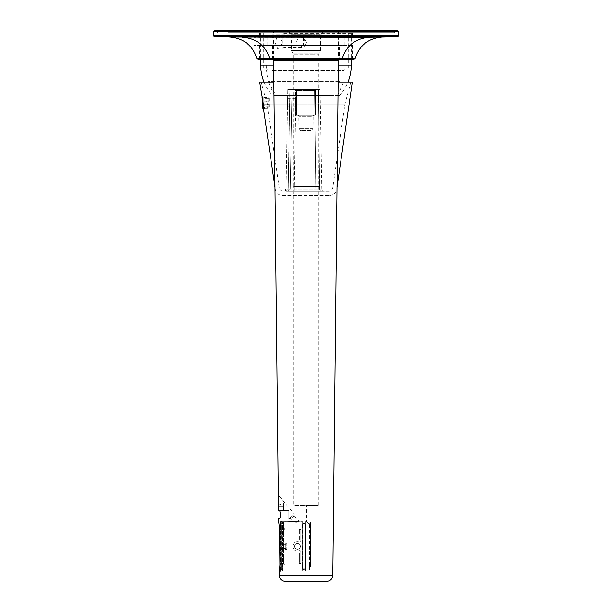 <?xml version="1.0" encoding="UTF-8"?>
<svg xmlns="http://www.w3.org/2000/svg" width="612" height="612" viewBox="0 0 612 612"><rect width="100%" height="100%" fill="white"/><g stroke="black" fill="none" stroke-linecap="round" stroke-linejoin="round"><path stroke-width="0.46" stroke-dasharray="3.06 2.29" d="M276.662 95.61L339.43 95.61L276.662 95.61A45.265 39.719 -90 0 1 266.281 65.102L351.265 65.102M333.532 95.61L274.627 95.61L333.532 95.61M339.4 81.274L267.941 81.274L339.4 81.274M268.538 68.865L348.687 68.865L268.538 68.865M340.662 68.865L266.495 68.865L340.662 68.865M272.6 70.303L344.059 70.303L272.6 70.303M343.462 32.864L263.313 32.864L343.462 32.864M345.719 32.864L260.735 32.864L345.719 32.864M263.558 106.373L262.946 98.356L262.946 108.691M263.642 109.265L262.571 99.427A30.86 30.86 0 0 1 262.892 97.231L261.722 96.053L262.892 97.231L262.946 98.356L261.722 96.053L262.892 97.231L262.923 97.79L261.982 97.017M263.558 109.188L262.946 101.34M263.826 104.683L263.826 107.957L263.826 103.841L263.826 106.932L263.826 103.841L268.553 103.841L269.173 104.461L268.094 104.675L263.826 104.683L263.826 103.841L268.553 103.841L269.173 104.453L268.553 103.841L269.173 104.461L269.173 107.138L269.173 104.461L268.094 104.675L268.125 103.841L268.094 104.675L263.826 104.683M269.173 106.427L269.173 104.461L269.173 106.427M263.826 98.302L263.826 101.783L263.826 98.7L263.826 101.783L268.125 101.783L268.094 100.957L263.826 100.942L263.826 101.783L268.553 101.783L269.173 101.171L269.173 98.494L269.173 101.171L268.094 100.957L269.173 101.171L269.173 98.7L269.173 101.187L268.553 101.783L269.173 101.171L268.553 101.783L263.826 101.783L268.125 101.783L268.094 97.461L268.094 100.957L263.826 100.942L263.826 98.302M269.173 104.461L268.553 103.841L263.826 103.841L268.706 103.856M263.826 109.081L263.826 97.935L263.826 109.081L264.537 108.37L263.826 101.179L264.537 108.37L267.666 108.37L279.217 187.754A4.116 4.116 0 0 0 283.287 191.281L283.991 191.281L283.287 191.281M263.826 97.935L263.826 97.262L263.826 97.935M268.553 101.783L269.173 101.171M282.4 195.396L329.6 195.396L282.4 195.396A7.199 7.199 0 0 1 275.27 189.23L274.972 187.15M329.6 195.396A7.199 7.199 0 0 0 336.73 189.23L337.028 187.15M315.364 90.469L315.364 115.155L315.364 90.469L296.636 90.469L296.636 115.155L315.364 115.155L296.636 115.155L296.636 90.469L296.636 115.155L295.611 115.155L296.636 115.155L296.636 90.469L315.364 90.469L316.389 89.444L315.364 90.469M295.611 90.469L296.636 90.469L295.611 89.444L316.389 89.444L295.611 89.444L296.636 90.469L295.611 90.469L295.611 115.155L295.611 90.469L294.579 89.444L295.611 89.444L296.636 90.469L295.611 89.444L294.579 89.444L295.611 90.469M311.026 130.585L300.974 130.585L311.026 130.585A2.058 2.058 0 0 0 313.084 128.551L313.191 116.181L298.809 116.181L313.191 116.181A1.025 1.025 0 0 1 314.224 115.155L297.776 115.155L314.224 115.155M300.974 130.585A2.058 2.058 0 0 1 298.916 128.551L298.809 116.181A1.025 1.025 0 0 0 297.776 115.155M318.485 89.444L319.678 189.261L321.836 189.261L319.678 189.261L321.621 191.281L323.893 191.281L294.28 191.281L321.621 191.281A2.058 1.935 -90 0 1 319.678 189.261L318.485 89.444L320.091 89.444L291.962 89.444L290.226 189.261L294.28 189.261L296.024 89.444L289.935 89.444L291.962 89.444L290.226 189.261L288.191 189.261L288.191 191.281L294.28 191.281L296.024 89.444L314.56 89.444L315.807 189.261L319.678 189.261L290.226 189.261L288.191 191.281L294.28 191.281L294.28 189.261L315.807 189.261L315.807 191.281L314.56 89.444L318.485 89.444M328.713 191.281L286.546 191.281L288.107 191.281L289.851 89.444L288.191 191.281L286.546 191.281L328.713 191.281A4.116 4.116 0 0 0 332.783 187.754L344.954 104.071L350.806 82.237L261.194 82.237L350.806 82.237M289.851 89.444L287.793 89.444L289.935 89.444L288.191 189.261L290.226 189.261L288.107 191.281L288.107 189.261L286.049 189.146L287.793 89.444L286.049 189.261L283.991 191.281A2.058 2.058 0 0 0 286.049 189.261L287.326 189.269L286.546 191.281L287.326 189.269L288.191 189.261L289.851 89.444M283.364 191.051L284.335 191.043C284.626 191.487 285.2 190.852 286.049 189.146C285.796 190.669 284.901 191.304 283.364 191.051L284.335 191.043C284.626 191.487 285.2 190.852 286.049 189.146C285.796 190.669 284.901 191.304 283.364 191.051M352.29 82.237L259.71 82.237M273.832 82.237L338.168 82.237M263.826 97.262L265.218 97.262L265.486 97.935L261.194 82.237M344.954 104.071L267.421 104.071L267.666 108.37L267.421 104.071L265.486 97.935L267.421 104.071L344.954 104.071M287.632 98.7L287.487 106.932L287.632 98.7L295.611 98.7L295.611 106.932L295.611 98.7M295.611 106.932L287.487 106.932M397.555 30.6L214.445 30.6L397.555 30.6L214.445 30.6L213.42 31.625L398.58 31.625L213.42 31.625L398.58 31.625L398.427 31.09M341.205 59.402L354.057 59.402M322.027 59.402L339.43 59.402L339.43 45.41L272.57 45.41L339.43 45.41M340.127 45.41L267.115 45.41L340.127 45.41M271.873 37.799L344.885 37.799L271.873 37.799M322.027 37.799L272.57 37.799L322.027 37.799M322.027 34.716L272.57 34.716L322.027 34.716M323.014 32.658L270.512 32.658L323.014 32.658M228.36 32.658L394.465 32.658L228.36 32.658M385.445 30.6L215.478 30.6L385.445 30.6M351.586 37.799L254.049 37.799L351.586 37.799M328.193 37.799L259.71 37.799L328.193 37.799M351.586 45.41L254.049 45.41L351.586 45.41M283.807 45.41L352.29 45.41L283.807 45.41M283.807 58.783L352.29 58.783L283.807 58.783M283.807 33.278L352.29 33.278L283.807 33.278M283.509 32.658L352.91 32.658L283.509 32.658M303.529 37.5L303.529 47.514L305.549 43.161L303.529 37.5C297.96 37.439 295.795 39.887 297.034 44.837L303.529 47.239M322.662 32.084L313.987 32.084L322.662 32.084L320.604 34.142L313 34.142L320.604 34.142L320.604 50.597L313 50.597L320.604 50.597L319.135 53.152A2.058 2.058 0 0 0 318.86 54.177L318.86 186.385L293.14 186.385L318.86 186.385M293.14 186.385L293.14 54.177L312.166 54.177L293.14 54.177L291.396 50.597L313 50.597L291.396 50.597L291.396 34.142L289.338 32.084L313.987 32.084L289.338 32.084M313 34.142L291.396 34.142L313 34.142M338.405 32.084L273.595 32.084L338.405 32.084L338.405 59.402M338.405 60.886L273.595 60.886M273.595 59.402L273.595 32.084M277.848 35.687L282.912 42.373L277.848 49.059L274.979 42.373L277.848 35.687L282.958 35.687L282.958 42.373L282.958 35.687M293.653 186.385L318.347 186.385L293.653 186.385L293.653 505.275L318.347 505.275L293.653 505.275M281.176 564.945L282.713 564.945L282.713 527.911L282.713 571.111L281.176 571.111L281.176 564.945L280.656 564.945L284.358 564.945L284.358 563.292L284.358 564.945L281.176 564.945L281.176 571.111L279.149 571.631L279.921 564.945L280.281 571.631L280.281 564.945L281.176 564.945L281.176 521.738L281.176 527.911L280.656 527.911L280.656 521.944L280.816 529.556L280.816 527.911L280.281 527.911L280.281 564.945L280.281 521.225L280.281 527.911L282.713 527.911L282.713 521.959L299.314 521.753C297.792 522.38 295.734 522.418 293.148 521.86L292.681 521.753L293.148 521.86C295.734 522.418 297.792 522.38 299.314 521.753L302.053 521.944L302.053 527.911L302.053 521.944M279.5 527.911L280.281 527.911L279.5 527.911L278.598 521.225L282.713 521.738L282.713 527.911L280.656 527.911L280.656 564.945L280.656 563.292L284.358 563.292L281.176 563.292L281.176 529.556L284.358 529.556L284.358 527.911L284.358 529.556L280.656 529.556L280.656 543.341L286.829 543.341L286.829 549.507L280.656 549.507L280.656 560.906L299.375 560.906L299.375 553.11L300.813 553.11L300.813 551.611A1.025 1.025 0 0 0 299.375 550.67A4.628 4.628 0 0 1 292.896 546.424A4.628 4.628 0 0 1 299.375 542.178A4.628 4.628 0 0 0 292.896 546.424A4.628 4.628 0 0 0 299.375 550.67A1.025 1.025 0 0 1 300.813 551.611L300.813 563.4L300.813 553.11L299.375 553.11L299.375 563.4L300.813 563.4L299.375 563.4L299.375 560.906M279.279 518.754L278.575 518.754M279.187 510.523L283.67 510.523L283.67 503.255C282.339 504.579 280.64 504.747 278.59 503.745C280.64 504.747 282.339 504.579 283.67 503.255L283.67 510.523L288.818 510.523L288.818 518.754L288.818 510.523L279.187 510.523L288.818 510.523L288.818 518.104L288.818 510.523L283.67 510.523L283.67 503.255L283.67 510.523L278.797 510.523M318.347 186.385L318.347 505.275M306.513 505.275L317.827 505.275L306.513 505.275L306.513 521.738L305.373 521.738L305.373 564.945L305.549 522.457L305.549 527.911L304.003 527.911C304.003 522.87 304.003 522.87 304.003 527.911C304.003 522.87 304.003 522.87 304.003 527.911C304.003 522.87 304.003 522.87 304.003 527.911C304.003 522.87 304.003 522.87 304.003 527.911L302.053 527.911L302.053 564.945L302.053 527.911C302.053 522.87 302.053 522.87 302.053 527.911C302.053 522.87 302.053 522.87 302.053 527.911L302.053 570.904L302.053 527.911L281.176 527.911M288.78 518.754L290.532 518.754L292.513 521.546L299.169 521.531L294.234 515.648L290.532 518.754L294.234 515.648L294.357 514.195L289.185 518.54L294.357 514.195L278.315 495.077M312.174 566.995L317.827 566.995L312.174 566.995M317.827 505.275L317.827 566.995M310.116 524.698L310.116 527.911L310.116 524.698L306.513 521.738L310.116 524.698L310.116 527.911L310.116 525.111L310.483 525.371L310.116 566.995C310.116 570.774 310.116 570.774 310.116 566.995C310.116 570.774 310.116 570.774 310.116 566.995L310.116 524.698M288.818 518.754L288.818 518.104L288.818 518.754M282.713 521.738L299.138 521.546L283.532 521.753L283.532 564.945L305.549 564.945L305.373 527.911L310.116 527.911L305.373 527.911L305.549 564.945L304.003 564.945L310.116 564.945L310.116 527.911L310.116 571.111L310.116 527.911L310.116 570.904L310.116 564.945L305.373 564.945L305.373 571.111L305.373 564.945L310.116 564.945L305.962 564.945L305.962 527.911L305.962 570.904L305.962 521.944L305.962 564.945C305.962 569.986 305.962 569.986 305.962 564.945C305.962 569.986 305.962 569.986 305.962 564.945L304.003 564.945C304.003 569.979 304.003 569.979 304.003 564.945C304.003 569.979 304.003 569.979 304.003 564.945C304.003 569.979 304.003 569.979 304.003 564.945C304.003 569.979 304.003 569.979 304.003 564.945L302.053 564.945C302.053 569.986 302.053 569.986 302.053 564.945C302.053 569.986 302.053 569.986 302.053 564.945L284.358 564.945L302.642 564.945L302.642 527.911L302.642 571.111L302.642 564.945L283.532 564.945L283.532 521.959L300.813 521.959M282.958 42.373L282.958 49.059L282.958 42.373M283.983 39.902L283.983 47.514L283.983 39.902M282.958 45.326L282.958 36.2L282.958 45.326M282.713 571.111L300.813 570.897L282.713 571.103M300.813 571.103L283.532 570.897L302.642 571.111L302.466 564.945L302.466 570.392L304.003 568.846L305.549 570.392L305.549 564.945L305.373 571.111L310.116 571.111M302.053 524.002L304.003 524.002L305.549 522.457L305.549 527.911L304.003 527.911L305.962 527.911C305.962 522.87 305.962 522.87 305.962 527.911C305.962 522.87 305.962 522.87 305.962 527.911L302.466 527.911L302.642 521.738L302.642 527.911L283.532 527.911L304.003 527.911L280.656 527.911L280.656 562.566L281.681 562.566L281.681 564.945L281.681 527.911L281.681 562.566M279.921 564.945L280.816 564.945L281.176 563.292M299.375 561.854L280.656 561.854L280.816 563.292M280.656 521.944L282.713 521.753M299.375 530.994L299.375 539.738L300.813 539.738L300.813 529.449L299.375 529.449L300.813 529.449L300.813 541.237A1.025 1.025 0 0 1 299.375 542.178A1.025 1.025 0 0 0 300.813 541.237L300.813 539.738L299.375 539.738L299.375 529.449L299.375 530.994L280.656 530.994M298.908 543.9A2.884 2.884 0 0 1 300.056 547.809A2.884 2.884 0 0 1 296.147 548.956A2.884 2.884 0 0 1 294.999 545.047A2.884 2.884 0 0 1 298.908 543.9A2.884 2.884 0 0 1 300.056 547.809A2.884 2.884 0 0 1 296.147 548.956A2.884 2.884 0 0 1 294.999 545.047A2.884 2.884 0 0 1 298.908 543.9M280.656 562.566L280.656 564.945C280.656 571.042 280.656 571.042 280.656 564.945C280.656 571.042 280.656 571.042 280.656 564.945L280.656 570.904L280.656 564.945L282.713 564.945L282.713 570.897M299.375 531.943L280.656 531.943M280.656 543.341L286.829 543.341L286.829 549.507L280.656 549.507L280.656 548.482L285.796 548.482L280.656 548.482L280.656 543.341M285.796 544.366L285.796 548.482L285.796 544.366L280.656 544.366L285.796 544.366M280.656 561.854L280.656 560.906M280.656 561.617L281.681 561.617M280.656 531.231L281.681 531.231M280.656 530.283L281.681 530.283M281.681 527.911C281.681 521.807 281.681 521.807 281.681 527.911C281.681 521.807 281.681 521.807 281.681 527.911L280.656 527.911C280.656 521.807 280.656 521.807 280.656 527.911C280.656 521.807 280.656 521.807 280.656 527.911L281.681 527.911M280.656 564.945L281.681 564.945C281.681 571.042 281.681 571.042 281.681 564.945C281.681 571.042 281.681 571.042 281.681 564.945L280.656 564.945L280.656 527.911M310.483 525.371L310.483 521.944L310.483 525.371M310.483 566.995L310.483 527.911C310.483 521.539 310.483 521.539 310.483 527.911C310.483 521.539 310.483 521.539 310.483 527.911L310.483 566.995M309.458 527.911C309.458 521.539 309.458 521.539 309.458 527.911C309.458 521.539 309.458 521.539 309.458 527.911L309.458 564.945C309.458 571.31 309.458 571.31 309.458 564.945C309.458 571.31 309.458 571.31 309.458 564.945L309.458 527.911L310.483 527.911L309.458 527.911M338.36 65.102L273.64 65.102M260.735 65.102L266.281 65.102M262.923 97.775A30.86 27.081 0 0 0 262.387 102.816M268.094 104.675L268.094 108.163L268.094 104.675M268.553 103.841L263.826 103.841M336.73 189.23L275.27 189.23L336.73 189.23M313.084 128.551L298.916 128.551L313.084 128.551M332.783 187.754L279.217 187.754L332.783 187.754M214.43 36.789L397.571 36.789L214.43 36.789L397.571 36.789L398.58 35.764L213.42 35.764L398.58 35.764L213.42 35.764L213.42 31.625M369.526 37.278L242.474 37.278M342.2 58.637L269.8 58.637L342.2 58.63M227.457 31.625L395.497 31.625L227.457 31.625M355.059 58.63L256.941 58.63M292.865 53.152L319.135 53.152L292.865 53.152M312.166 54.177L318.86 54.177L312.166 54.177M332.813 575.295L279.187 575.295M278.751 506.407L283.67 506.407L278.751 506.407M305.962 527.911L310.116 527.911L305.962 527.911M310.483 564.945L309.458 564.945L310.483 564.945M300.813 521.738L302.642 521.738L302.466 564.945L304.003 564.945L302.466 564.945L302.466 522.457L304.003 524.002L305.962 524.002M339.43 95.61A45.265 45.265 0 0 0 347.891 82.237M264.109 82.237A45.265 45.265 0 0 0 272.57 95.61M337.373 95.61L344.059 81.274L344.059 70.303L345.505 68.865M274.627 95.61L267.941 81.274L267.941 70.303L266.495 68.865M263.313 32.864L263.313 68.865M348.687 32.864L348.687 68.865M260.735 32.864L260.735 59.402M351.265 32.864L351.265 59.402M263.826 97.668L268.094 97.461L269.173 98.494M269.173 98.7L263.826 98.7M263.826 101.783L268.706 101.768M263.826 107.957L268.094 108.163L269.173 107.138M269.173 106.932L263.826 106.932M320.091 89.444L321.836 189.261C321.407 189.804 322.088 190.477 323.893 191.281M272.57 59.402L272.57 45.41M267.115 45.41L267.115 37.799M344.885 45.41L344.885 37.799M339.43 37.799L339.43 34.716L341.488 32.658M272.57 37.799L272.57 34.716L270.512 32.658M395.497 31.625L394.465 32.658L395.497 31.625M216.503 31.625L217.535 32.658L216.503 31.625M398.58 35.764L398.58 31.625M357.951 45.41L357.951 37.799M254.049 45.41L254.049 37.799M259.71 45.41L259.71 58.783L259.09 59.402M352.29 45.41L352.29 58.783L352.91 59.402M259.09 32.658L259.71 33.278L259.71 37.799M352.91 32.658L352.29 33.278L352.29 37.799M282.958 48.539L283.983 47.514L303.529 47.514L306.497 42.373L303.529 37.225L283.983 37.225L282.958 36.2M277.848 49.059L282.958 49.059M280.656 570.904L282.713 570.904M300.813 570.904L302.053 570.904M281.681 523.176L280.656 523.176M281.681 569.673L280.656 569.673M302.053 568.846L305.962 568.846M305.962 570.904L310.116 570.904M305.962 521.944L310.483 521.944M309.458 522.969L310.483 522.969M309.458 569.879L310.116 569.879"/><path stroke-width="0.92" d="M262.387 102.816A30.86 30.86 0 0 0 262.946 108.691L262.946 107.972A30.86 27.081 180 0 1 262.387 102.816A30.86 30.86 0 0 1 262.571 99.427L259.71 82.237L273.832 82.237M338.168 82.237L352.29 82.237L337.028 187.15M274.972 187.15L263.558 109.188L263.558 106.373M263.642 109.265C263.795 106.786 263.244 102.701 261.982 97.017M229.661 37.057L369.526 37.278L397.571 36.789L214.43 36.789L213.42 35.764L213.42 31.625L214.445 30.6L397.555 30.6L398.58 31.625L397.555 30.6M322.027 59.402L257.943 59.402L341.205 59.402L342.2 58.637L355.059 58.63L354.057 59.402L339.43 59.402M285.36 581.4L326.64 581.4L285.36 581.4C281.642 581.04 279.585 579.006 279.187 575.295L332.813 575.295L338.405 59.402M279.187 510.523C279.546 509.834 279.99 511.204 280.526 514.638C280.365 517.201 279.944 518.571 279.279 518.754C279.944 518.571 280.365 517.201 280.526 514.638C279.99 511.204 279.546 509.834 279.187 510.523L278.797 510.523L278.315 495.077L273.595 59.402M279.187 575.295L279.921 564.945L279.5 527.911L278.598 521.225L278.575 518.754L279.279 518.754M278.797 510.523L278.315 495.077M279.921 564.945L279.5 527.911M338.405 60.886L273.595 60.886M347.891 82.237A45.265 45.265 0 0 0 351.265 65.102L338.36 65.102M273.64 65.102L260.735 65.102A45.265 45.265 0 0 0 264.109 82.237M262.946 107.972L262.946 101.34M213.42 31.625L398.58 31.625L398.58 35.764L213.42 35.764L214.43 36.789M229.561 37.057C243.515 38.128 252.641 45.319 256.941 58.63L342.2 58.637C346.56 45.449 355.671 38.334 369.526 37.278M260.735 59.402L260.735 65.102M351.265 59.402L351.265 65.102M263.558 109.188L262.946 108.691M355.059 58.63C359.359 45.319 368.485 38.128 382.439 37.057L397.571 36.789L398.557 35.986M242.474 37.278C256.329 38.334 265.44 45.449 269.8 58.637L270.795 59.402M256.941 58.63L257.943 59.402M332.813 575.295C332.415 579.006 330.358 581.04 326.64 581.4"/></g></svg>
